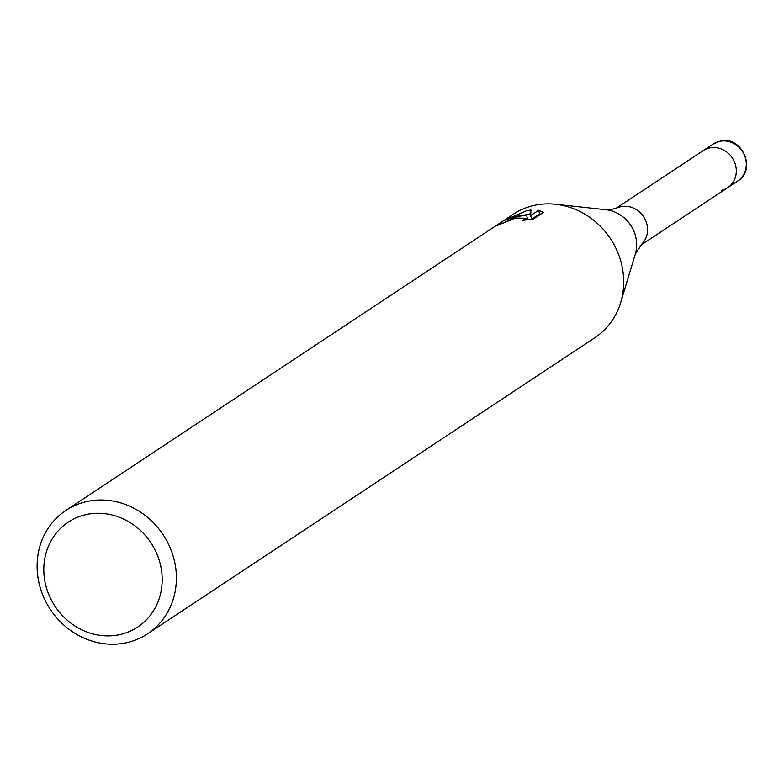 <?xml version="1.0" encoding="UTF-8"?>
<svg xmlns="http://www.w3.org/2000/svg" width="784" height="784" viewBox="0 0 784 784"><rect width="100%" height="100%" fill="white"/><g stroke="black" fill="none" stroke-linecap="round" stroke-linejoin="round"><path stroke-width="1.18" d="M635.305 254.094A33.398 30.537 56.5 0 0 605.934 209.73L612.402 209.22L618.008 207.544A22.197 20.296 56.5 0 1 620.948 206.682A22.197 20.296 56.5 0 1 644.468 218.119A22.197 20.296 56.5 0 1 642.027 243.834L635.305 254.094L620.683 302.555A73.99 67.649 56.5 0 1 594.889 337.688L147.598 633.805A73.99 67.649 56.5 0 1 125.842 642.86A73.99 67.649 56.5 0 1 44.1 598.172A73.99 67.649 56.5 0 1 65.905 510.413A73.99 67.649 56.5 0 1 87.661 501.358A73.99 67.649 56.5 0 1 169.393 546.046A73.99 67.649 56.5 0 1 147.598 633.805M713.156 144.031L720.084 141.14C741.919 135.093 757.168 170.04 737.666 181.045A22.197 20.296 56.5 0 0 744.212 154.722A22.197 20.296 56.5 0 0 719.683 141.316A22.197 20.296 56.5 0 0 713.156 144.031L703.16 150.646A22.197 20.296 56.5 0 1 709.687 147.931A22.197 20.296 56.5 0 1 734.206 161.337A22.197 20.296 56.5 0 1 727.67 187.67A22.197 20.296 56.5 0 1 721.143 190.385M65.905 510.413L513.197 214.297A73.99 67.649 56.5 0 1 534.953 205.241A73.99 67.649 56.5 0 1 555.611 204.271A73.99 67.649 56.5 0 1 620.683 302.555M543.439 212.405L533.581 218.932L522.154 220.431L525.133 219.236L525.799 218.226L515.637 218.03L503.495 222.921A73.99 67.649 -123.5 0 0 496.821 225.733L518.283 216.276L526.583 215.326L519.469 215.492L504.092 220.422L526.789 210.641L530.974 210.004L530.65 215.561L538.637 210.279L543.43 212.405M86.769 514.451A62.896 57.506 56.5 0 1 159.926 562.696A62.896 57.506 56.5 0 1 119.227 634.726A62.896 57.506 56.5 0 1 46.07 586.481A62.896 57.506 56.5 0 1 86.769 514.451M525.986 218.893L527.544 218.893L526.583 215.326M540.764 214.179L539.608 213.885M538.637 210.279L539.617 213.885L531.621 219.177L530.65 215.561M530.719 213.689L523.565 215.257M616.283 208.162L703.16 150.646A22.197 20.296 56.5 0 1 709.687 147.931A22.197 20.296 56.5 0 1 734.206 161.337A22.197 20.296 56.5 0 1 727.67 187.67L640.783 245.186M605.934 209.73L555.611 204.271M525.799 218.226L526.26 219.912M737.666 181.045L727.67 187.67"/></g></svg>
